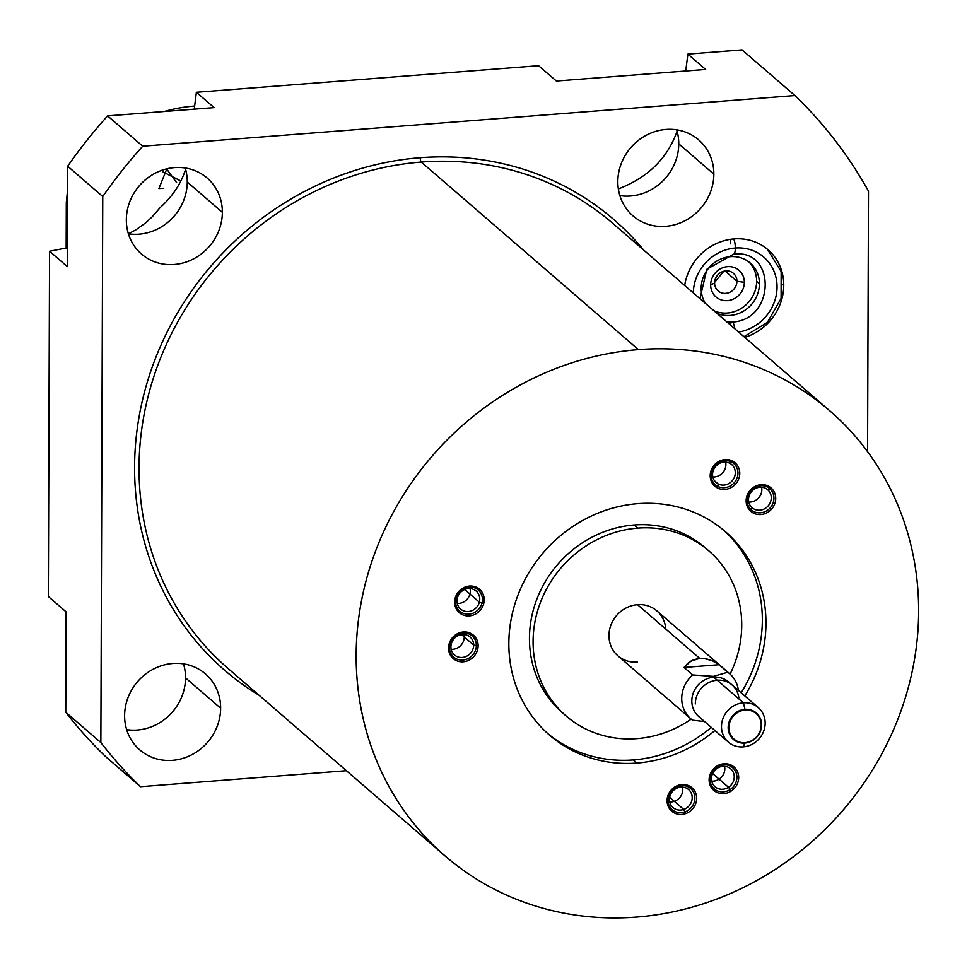 <?xml version="1.0" encoding="UTF-8"?>
<svg xmlns="http://www.w3.org/2000/svg" width="967" height="967" viewBox="0 0 967 967"><rect width="100%" height="100%" fill="white"/><g stroke="black" fill="none" stroke-linecap="round" stroke-linejoin="round"><path stroke-width="1.45" d="M612.57 223.184A294.173 271.195 -49.2 0 0 421.261 162.057A3.566 1.015 85.6 0 1 420.234 157.706A297.739 274.495 130.8 0 0 147.347 381.941A297.739 274.495 130.8 0 0 258.999 695.213A297.739 274.495 -49.2 0 1 147.347 381.941A297.739 274.495 -49.2 0 1 420.234 157.706A3.566 1.015 -94.4 0 0 421.261 162.057A294.173 271.195 -49.2 0 0 158.902 362.287A294.173 271.195 -49.2 0 0 227.982 668.415A294.173 271.195 -49.2 0 1 158.902 362.287A294.173 271.195 -49.2 0 1 421.261 162.057L638.401 349.619A294.173 271.195 -49.2 0 1 918.65 611.519A294.173 271.195 -49.2 0 1 636.419 917.103A294.173 271.195 -49.2 0 1 356.158 655.203A294.173 271.195 -49.2 0 1 638.401 349.619L421.261 162.057A294.173 271.195 -49.2 0 1 612.57 223.184L829.698 410.745A294.173 271.195 130.8 0 0 638.401 349.619A294.173 271.195 130.8 0 0 376.042 549.848A294.173 271.195 130.8 0 0 445.11 855.976A294.173 271.195 130.8 0 0 636.419 917.103A294.173 271.195 130.8 0 0 898.778 716.873A294.173 271.195 130.8 0 0 829.698 410.745M478.121 645.726A15.472 14.263 130.8 0 0 463.386 631.959A15.472 14.263 130.8 0 0 448.543 648.023A15.472 14.263 130.8 0 0 463.29 661.803A15.472 14.263 130.8 0 0 478.121 645.726A15.472 14.263 130.8 0 0 463.386 631.959A15.472 14.263 130.8 0 0 448.543 648.023L450.912 646.85A11.894 10.975 -49.2 0 1 462.335 634.497A11.894 10.975 -49.2 0 1 473.661 645.086A11.894 10.975 130.8 0 0 470.071 636.963A11.894 10.975 130.8 0 0 457.778 635.803A11.894 10.975 130.8 0 0 450.912 646.85A11.894 10.975 130.8 0 0 454.514 654.973A11.894 10.975 130.8 0 0 466.795 656.146A11.894 10.975 130.8 0 0 473.661 645.086L478.121 645.726L473.661 645.086L461.513 634.582L473.661 645.086A11.894 10.975 -49.2 0 1 462.25 657.451A11.894 10.975 -49.2 0 1 450.912 646.85L448.543 648.023A15.472 14.263 130.8 0 0 463.29 661.803A15.472 14.263 130.8 0 0 478.121 645.726M483.693 603.71A15.472 14.263 130.8 0 0 473.298 586.256A15.472 14.263 130.8 0 0 455.155 598.21A15.472 14.263 130.8 0 0 465.55 615.677A15.472 14.263 130.8 0 0 483.693 603.71A15.472 14.263 130.8 0 0 473.298 586.256A15.472 14.263 130.8 0 0 455.155 598.21L457.403 597.944A11.894 10.975 -49.2 0 1 471.364 588.746A11.894 10.975 -49.2 0 1 479.354 602.175A11.894 10.975 130.8 0 0 476.163 591.055A11.894 10.975 130.8 0 0 457.403 597.944A11.894 10.975 130.8 0 0 460.606 609.065A11.894 10.975 130.8 0 0 479.354 602.175L483.693 603.71L479.354 602.175L464.692 589.507L479.354 602.175A11.894 10.975 -49.2 0 1 465.393 611.374A11.894 10.975 -49.2 0 1 457.403 597.944L455.155 598.21A15.472 14.263 130.8 0 0 465.55 615.677A15.472 14.263 130.8 0 0 483.693 603.71M717.538 488.009A15.472 14.263 130.8 0 0 737.761 480.974A15.472 14.263 130.8 0 0 732.418 461.005A15.472 14.263 130.8 0 0 712.196 468.04A15.472 14.263 130.8 0 0 717.538 488.009A15.472 14.263 130.8 0 0 737.761 480.974A15.472 14.263 130.8 0 0 732.418 461.005L729.65 463.217A11.894 10.975 -49.2 0 1 733.76 478.58A11.894 10.975 -49.2 0 1 718.203 483.983A11.894 10.975 130.8 0 0 733.046 479.717A11.894 10.975 130.8 0 0 731.705 464.595A11.894 10.975 130.8 0 0 729.65 463.217A11.894 10.975 130.8 0 0 714.806 467.496A11.894 10.975 130.8 0 0 716.148 482.606A11.894 10.975 130.8 0 0 718.203 483.983L717.538 488.009L718.203 483.983L714.492 480.78L718.203 483.983A11.894 10.975 -49.2 0 1 714.093 468.632A11.894 10.975 -49.2 0 1 729.65 463.217L732.418 461.005A15.472 14.263 130.8 0 0 712.196 468.04A15.472 14.263 130.8 0 0 717.538 488.009M750.428 510.975A15.472 14.263 130.8 0 0 771.352 509.355A15.472 14.263 130.8 0 0 771.424 488.25A15.472 14.263 130.8 0 0 750.501 489.882A15.472 14.263 130.8 0 0 750.428 510.975A15.472 14.263 130.8 0 0 771.352 509.355A15.472 14.263 130.8 0 0 771.424 488.25L767.955 489.967L767.351 489.459L767.955 489.967A11.894 10.975 -49.2 0 1 767.895 506.2A11.894 10.975 -49.2 0 1 751.806 507.457A11.894 10.975 130.8 0 0 752.096 507.723A11.894 10.975 130.8 0 0 768.04 506.043A11.894 10.975 130.8 0 0 767.955 489.967A11.894 10.975 130.8 0 0 767.653 489.701A11.894 10.975 130.8 0 0 751.722 491.381A11.894 10.975 130.8 0 0 751.806 507.457L750.428 510.975L751.806 507.457A11.894 10.975 -49.2 0 1 751.867 491.224A11.894 10.975 -49.2 0 1 767.955 489.967L771.424 488.25A15.472 14.263 130.8 0 0 750.501 489.882A15.472 14.263 130.8 0 0 750.428 510.975M716.559 766.335A15.472 14.263 130.8 0 0 711.071 787.138A15.472 14.263 130.8 0 0 731.257 791.03A15.472 14.263 130.8 0 0 736.745 770.228A15.472 14.263 130.8 0 0 716.559 766.335A15.472 14.263 130.8 0 0 711.071 787.138A15.472 14.263 130.8 0 0 731.257 791.03L728.514 787.283L712.643 773.564L728.514 787.283A11.894 10.975 -49.2 0 1 712.993 784.285A11.894 10.975 -49.2 0 1 717.212 768.282A11.894 10.975 130.8 0 0 715.084 786.787A11.894 10.975 130.8 0 0 728.514 787.283A11.894 10.975 130.8 0 0 730.641 768.777A11.894 10.975 130.8 0 0 717.212 768.282L716.559 766.335L717.212 768.282A11.894 10.975 -49.2 0 1 732.732 771.279A11.894 10.975 -49.2 0 1 728.514 787.283L731.257 791.03A15.472 14.263 130.8 0 0 736.745 770.228A15.472 14.263 130.8 0 0 716.559 766.335M678.085 785.373A15.472 14.263 130.8 0 0 667.568 804.459A15.472 14.263 130.8 0 0 685.639 813.61A15.472 14.263 130.8 0 0 696.167 794.523A15.472 14.263 130.8 0 0 678.085 785.373A15.472 14.263 130.8 0 0 667.568 804.459A15.472 14.263 130.8 0 0 685.639 813.61L683.729 809.439L669.66 797.292L683.729 809.439A11.894 10.975 -49.2 0 1 669.817 802.405A11.894 10.975 -49.2 0 1 677.915 787.73A11.894 10.975 130.8 0 0 669.793 796.675A11.894 10.975 130.8 0 0 673.044 807.59A11.894 10.975 130.8 0 0 683.729 809.439A11.894 10.975 130.8 0 0 691.852 800.495A11.894 10.975 130.8 0 0 688.601 789.58A11.894 10.975 130.8 0 0 677.915 787.73L678.085 785.373L677.915 787.73A11.894 10.975 -49.2 0 1 691.816 794.765A11.894 10.975 -49.2 0 1 683.729 809.439L685.639 813.61A15.472 14.263 130.8 0 0 696.167 794.523A15.472 14.263 130.8 0 0 678.085 785.373M637.857 503.65A134.473 123.969 130.8 0 0 508.847 643.345A134.473 123.969 130.8 0 0 636.951 763.06A134.473 123.969 130.8 0 0 714.927 730.508A134.473 123.969 130.8 0 1 636.951 763.06L633.325 759.929A134.473 123.969 -49.2 0 1 547.709 733.53A134.473 123.969 -49.2 0 0 633.325 759.929L636.951 763.06A134.473 123.969 130.8 0 1 549.498 735.113A134.473 123.969 130.8 0 1 517.925 595.176A134.473 123.969 130.8 0 1 637.857 503.65A134.473 123.969 130.8 0 1 750.682 562.83A134.473 123.969 130.8 0 1 744.795 695.926A134.473 123.969 130.8 0 0 725.31 531.596A134.473 123.969 130.8 0 0 637.857 503.65M637.035 738.607A109.126 100.604 -49.2 0 1 533.083 641.459A109.126 100.604 -49.2 0 1 637.773 528.103A109.126 100.604 -49.2 0 1 730.097 674.12A109.126 100.604 130.8 0 0 708.738 550.779A109.126 100.604 130.8 0 0 637.773 528.103A109.126 100.604 130.8 0 0 540.444 602.381A109.126 100.604 130.8 0 0 566.07 715.931A109.126 100.604 130.8 0 0 637.035 738.607A109.126 100.604 130.8 0 0 691.212 719.134A109.126 100.604 -49.2 0 1 637.035 738.607M665.779 629.082A29.747 27.427 130.8 0 0 637.507 604.665A29.747 27.427 130.8 0 0 608.968 635.561A29.747 27.427 130.8 0 0 637.301 662.057M618.36 188.94A78.061 71.969 130.8 0 0 621.249 187.779A78.061 71.969 -49.2 0 1 618.36 188.94M538.607 65.708L196.386 92.288L214.142 107.627L107.615 115.895L142.705 146.21L794.922 95.552L742.064 49.897L687.875 54.116L705.632 69.455L556.363 81.047L538.607 65.708L556.363 81.047L705.632 69.455L687.875 54.116L742.064 49.897L794.922 95.552L142.705 146.21A476.006 438.837 130.8 0 0 102.756 196.531L67.666 166.215L67.315 266.602L49.559 251.251L48.35 596.518L66.107 611.857L65.756 712.244L100.858 742.559L102.756 196.531L67.666 166.215A476.006 438.837 -49.2 0 1 107.615 115.895L142.705 146.21A476.006 438.837 130.8 0 0 102.756 196.531L100.858 742.559A476.006 438.837 130.8 0 0 140.469 786.703L105.379 756.387A476.006 438.837 -49.2 0 1 65.756 712.244L100.858 742.559A476.006 438.837 130.8 0 0 140.469 786.703L105.379 756.387A476.006 438.837 -49.2 0 1 65.756 712.244L66.107 611.857L48.35 596.518L49.559 251.251L67.376 247.77L49.559 251.251L67.315 266.602L67.666 166.215A476.006 438.837 -49.2 0 1 107.615 115.895L214.142 107.627L196.386 92.288L538.607 65.708M868.487 191.14L867.568 451.649L868.487 191.14A476.006 438.837 130.8 0 0 794.922 95.552A476.006 438.837 130.8 0 1 868.487 191.14M346.404 770.699L140.469 786.703L346.404 770.699M420.234 157.706A297.739 274.495 -49.2 0 1 643.599 249.982A297.739 274.495 130.8 0 0 420.234 157.706M222.362 212.317A50.224 46.295 -49.2 0 1 174.181 264.487A50.224 46.295 -49.2 0 1 126.339 219.775A50.224 46.295 -49.2 0 1 174.519 167.605A50.224 46.295 -49.2 0 1 222.362 212.317L187.26 182.001A50.224 46.295 -49.2 0 1 128.381 233.784A50.224 46.295 130.8 0 0 187.26 182.001L222.362 212.317A50.224 46.295 130.8 0 0 207.18 178.049A50.224 46.295 130.8 0 0 155.336 173.129A50.224 46.295 130.8 0 0 126.339 219.775A50.224 46.295 130.8 0 0 141.52 254.055A50.224 46.295 130.8 0 0 193.364 258.975A50.224 46.295 130.8 0 0 222.362 212.317M220.633 708.182A50.224 46.295 -49.2 0 1 172.452 760.352A50.224 46.295 -49.2 0 1 124.61 715.64A50.224 46.295 -49.2 0 1 172.791 663.471A50.224 46.295 -49.2 0 1 220.633 708.182L185.531 677.867A50.224 46.295 -49.2 0 1 126.653 729.638A50.224 46.295 130.8 0 0 185.531 677.867L220.633 708.182A50.224 46.295 130.8 0 0 205.439 673.902A50.224 46.295 130.8 0 0 153.608 668.983A50.224 46.295 130.8 0 0 124.61 715.64A50.224 46.295 130.8 0 0 139.792 749.909A50.224 46.295 130.8 0 0 191.635 754.828A50.224 46.295 130.8 0 0 220.633 708.182M713.851 174.145A50.224 46.295 -49.2 0 1 665.671 226.314A50.224 46.295 -49.2 0 1 617.828 181.603A50.224 46.295 -49.2 0 1 666.009 129.433A50.224 46.295 -49.2 0 1 713.851 174.145L678.761 143.829A50.224 46.295 -49.2 0 1 619.883 195.612A50.224 46.295 130.8 0 0 678.761 143.829L713.851 174.145A50.224 46.295 130.8 0 0 698.67 139.877A50.224 46.295 130.8 0 0 646.826 134.957A50.224 46.295 130.8 0 0 617.828 181.603A50.224 46.295 130.8 0 0 633.01 215.883A50.224 46.295 130.8 0 0 684.854 220.802A50.224 46.295 130.8 0 0 713.851 174.145M783.753 285.301A52.121 48.048 -49.2 0 1 744.747 337.362A52.121 48.048 130.8 0 0 783.753 285.301L782.932 284.6L783.753 285.301A52.121 48.048 130.8 0 0 767.991 249.728A52.121 48.048 130.8 0 0 717.683 242.983A52.121 48.048 130.8 0 0 684.684 285.47A52.121 48.048 -49.2 0 1 737.845 238.752A52.121 48.048 -49.2 0 1 783.753 285.301M185.217 167.992A50.224 46.295 -49.2 0 1 187.26 182.001A50.224 46.295 130.8 0 0 185.217 167.992M183.488 663.858A50.224 46.295 -49.2 0 1 185.531 677.867A50.224 46.295 130.8 0 0 183.488 663.858M676.707 129.82A50.224 46.295 -49.2 0 1 678.761 143.829A50.224 46.295 130.8 0 0 676.707 129.82M160.196 207.542L152.194 216.826L145.546 222.93L135.996 229.759L128.442 233.796L135.996 229.759L145.546 222.93L152.194 216.826L160.196 207.542C172.537 196.422 181.01 183.682 185.591 169.31C181.01 183.682 172.537 196.422 160.196 207.542M194.246 109.162L196.386 92.288L194.246 109.162M677.093 131.137C667.919 157.319 649.316 176.199 621.249 187.779C649.316 176.199 667.919 157.319 677.093 131.137M685.748 70.99L687.875 54.116L685.748 70.99M701.172 288.299A30.46 28.091 130.8 0 0 705.475 303.433A30.46 28.091 130.8 0 1 701.172 288.299A30.46 28.091 130.8 0 1 730.399 256.654A30.46 28.091 130.8 0 1 759.421 283.778L756.629 281.373A30.46 28.091 -49.2 0 1 713.9 310.709A30.46 28.091 -49.2 0 0 756.629 281.373L759.421 283.778A30.46 28.091 130.8 0 0 750.211 262.988A30.46 28.091 130.8 0 0 718.759 260.002A30.46 28.091 130.8 0 0 701.172 288.299M716.692 313.127A30.46 28.091 130.8 0 0 759.421 283.778A30.46 28.091 130.8 0 1 716.692 313.127M748.772 261.827A30.46 28.091 -49.2 0 1 756.629 281.373A30.46 28.091 -49.2 0 0 748.772 261.827M710.672 284.939A17.611 16.234 130.8 0 0 727.45 300.616A17.611 16.234 130.8 0 0 744.348 282.328A17.611 16.234 130.8 0 0 727.571 266.638A17.611 16.234 130.8 0 0 710.672 284.939A17.611 16.234 130.8 0 0 727.45 300.616A17.611 16.234 130.8 0 0 744.348 282.328L736.914 281.264L724.996 270.965L736.914 281.264A11.664 10.746 130.8 0 0 733.385 273.298A11.664 10.746 130.8 0 0 721.346 272.162A11.664 10.746 130.8 0 0 714.613 282.993A11.664 10.746 130.8 0 0 718.143 290.946A11.664 10.746 130.8 0 0 730.182 292.094A11.664 10.746 130.8 0 0 736.914 281.264A11.664 10.746 -49.2 0 1 725.721 293.376A11.664 10.746 -49.2 0 1 714.613 282.993L710.672 284.939L714.613 282.993A11.664 10.746 -49.2 0 1 725.806 270.881A11.664 10.746 -49.2 0 1 736.914 281.264L744.348 282.328A17.611 16.234 130.8 0 0 727.571 266.638A17.611 16.234 130.8 0 0 710.672 284.939M723.787 271.219L714.637 282.352L723.787 271.219M164.378 111.483A148.749 137.133 -49.2 0 1 193.666 106.14L194.536 106.89L193.666 106.14A148.749 137.133 -49.2 0 1 194.645 106.068A148.749 137.133 130.8 0 0 193.666 106.14A148.749 137.133 130.8 0 0 164.378 111.483M162.976 171.921L179.983 180.551M66.312 202.466L66.155 247.999L66.312 202.466L67.509 190.668L66.312 202.466M166.735 169.092L176.623 182.642L166.735 169.092L158.902 188.577L163.737 188.263M745.122 710.056A16.898 15.581 130.8 0 0 728.913 727.607A16.898 15.581 130.8 0 0 745.013 742.656A16.898 15.581 130.8 0 0 761.222 725.093A16.898 15.581 130.8 0 0 745.122 710.056A16.898 15.581 130.8 0 0 728.913 727.607A16.898 15.581 130.8 0 0 745.013 742.656L743.248 746.887A22.845 21.069 -49.2 0 1 721.479 726.543A22.845 21.069 -49.2 0 1 743.393 702.804L745.122 710.056L743.393 702.804A22.845 21.069 130.8 0 0 723.026 718.36A22.845 21.069 130.8 0 0 728.381 742.136A22.845 21.069 130.8 0 0 743.248 746.887L745.013 742.656A16.898 15.581 130.8 0 0 761.222 725.093A16.898 15.581 130.8 0 0 745.122 710.056M728.381 742.136L698.73 716.523A22.845 21.069 -49.2 0 1 693.363 692.747A22.845 21.069 -49.2 0 1 713.743 677.19L743.393 702.804A22.845 21.069 -49.2 0 1 765.163 723.147A22.845 21.069 -49.2 0 1 743.248 746.887A22.845 21.069 130.8 0 0 763.616 731.33A22.845 21.069 130.8 0 0 758.261 707.554A22.845 21.069 130.8 0 0 743.393 702.804L713.743 677.19A22.845 21.069 130.8 0 0 692.952 693.907A22.845 21.069 130.8 0 0 700.567 717.925M690.716 718.723L617.961 655.868A29.747 27.427 -49.2 0 1 610.975 624.912A29.747 27.427 -49.2 0 1 637.507 604.665L699.709 658.394L690.922 661.09L684.02 667.435L692.735 674.954A29.747 27.427 130.8 0 0 690.716 718.723A29.747 27.427 130.8 0 0 692.577 720.173L704.58 721.563L692.577 720.173A29.747 27.427 -49.2 0 1 692.735 674.954L713.441 676.356L713.743 677.19A22.845 21.069 -49.2 0 1 728.598 681.94L758.261 707.554M730.254 683.548A22.845 21.069 130.8 0 0 713.743 677.19L713.441 676.356L727.752 672.234A29.747 27.427 -49.2 0 1 738.389 690.39A29.747 27.427 130.8 0 0 729.614 673.685A29.747 27.427 130.8 0 0 727.752 672.234L719.049 664.716L713.634 661.368L706.623 658.89L699.709 658.394L637.507 604.665A29.747 27.427 -49.2 0 1 656.859 610.842L729.614 673.685M684.02 667.435L687.682 663.386L693.279 659.917L698.367 658.539L703.819 658.442L712.244 660.715L719.049 664.716L684.02 667.435L719.049 664.716L727.752 672.234L713.441 676.356L692.735 674.954L684.02 667.435M566.07 715.931L562.443 712.8A109.126 100.604 -49.2 0 1 536.818 599.238A109.126 100.604 -49.2 0 1 634.147 524.972L637.773 528.103L634.147 524.972A109.126 100.604 130.8 0 0 536.371 600.447A109.126 100.604 130.8 0 0 564.281 714.347M723.473 530.049A134.473 123.969 -49.2 0 1 741.169 692.795A134.473 123.969 -49.2 0 0 723.473 530.049M711.289 727.377A134.473 123.969 -49.2 0 1 633.325 759.929A134.473 123.969 -49.2 0 0 711.289 727.377M706.901 549.232A109.126 100.604 130.8 0 0 634.147 524.972A109.126 100.604 -49.2 0 1 705.112 547.636L708.738 550.779M733.675 238.934A8.328 2.357 85.6 0 1 735.331 248.023A43.793 40.372 130.8 0 0 693.315 292.928A43.793 40.372 -49.2 0 1 735.331 248.023A8.328 2.357 85.6 0 1 733.53 254.212A8.328 2.357 -94.4 0 0 735.331 248.023A8.328 2.357 -94.4 0 0 733.675 238.934M699.963 298.67L706.841 269.249L733.53 254.212C776.211 248.193 775.776 320.307 731.946 322.084A8.328 2.357 85.6 0 1 734.799 328.756A8.328 2.357 -94.4 0 0 731.946 322.084A8.328 2.357 -94.4 0 0 730.411 324.972M738.631 332.068A43.793 40.372 130.8 0 0 777.021 285.192A43.793 40.372 130.8 0 0 735.331 248.023A43.793 40.372 -49.2 0 1 777.021 285.192A43.793 40.372 -49.2 0 1 738.631 332.068M731.004 239.236A8.328 2.357 -94.4 0 0 730.448 243.805M738.848 697.86A22.845 21.069 130.8 0 0 715.894 680.357A22.845 21.069 130.8 0 0 695.309 703.94M728.163 727.498A17.491 16.125 130.8 0 0 733.457 739.441A17.491 16.125 130.8 0 0 744.832 743.079A17.491 16.125 130.8 0 0 761.609 724.899A17.491 16.125 130.8 0 0 756.327 712.969A17.491 16.125 130.8 0 0 744.953 709.331A17.491 16.125 130.8 0 0 728.163 727.498M463.991 634.485A11.894 10.975 -49.2 0 1 464.245 636.951A11.894 10.975 -49.2 0 1 451.178 649.316M449.498 647.552A14.046 12.946 130.8 0 0 453.741 657.137A14.046 12.946 130.8 0 0 468.233 658.515A14.046 12.946 130.8 0 0 476.344 645.472A14.046 12.946 130.8 0 0 472.101 635.887A14.046 12.946 130.8 0 0 457.596 634.509A14.046 12.946 130.8 0 0 449.498 647.552M470.071 588.577A11.894 10.975 -49.2 0 1 469.938 594.04A11.894 10.975 -49.2 0 1 457.258 603.408M456.049 598.102A14.046 12.946 130.8 0 0 459.833 611.229A14.046 12.946 130.8 0 0 481.965 603.094A14.046 12.946 130.8 0 0 478.182 589.979A14.046 12.946 130.8 0 0 456.049 598.102M725.625 462.117A11.894 10.975 -49.2 0 1 712.812 476.949M731.306 461.9A14.046 12.946 130.8 0 0 713.791 466.928A14.046 12.946 130.8 0 0 715.375 484.769A14.046 12.946 130.8 0 0 717.804 486.401A14.046 12.946 130.8 0 0 735.319 481.361A14.046 12.946 130.8 0 0 733.735 463.519A14.046 12.946 130.8 0 0 731.306 461.9M761.573 487.223A11.894 10.975 -49.2 0 1 748.76 502.054M770.034 488.939A14.046 12.946 130.8 0 0 769.684 488.625A14.046 12.946 130.8 0 0 750.876 490.607A14.046 12.946 130.8 0 0 750.984 509.573A14.046 12.946 130.8 0 0 751.323 509.887A14.046 12.946 130.8 0 0 770.143 507.905A14.046 12.946 130.8 0 0 770.034 488.939M724.561 766.299A11.894 10.975 -49.2 0 1 719.097 779.148A11.894 10.975 -49.2 0 1 711.748 781.131M730.17 789.531A14.046 12.946 130.8 0 0 732.672 767.701A14.046 12.946 130.8 0 0 716.825 767.109A14.046 12.946 130.8 0 0 714.311 788.951A14.046 12.946 130.8 0 0 730.17 789.531M682.521 787.102A11.894 10.975 -49.2 0 1 674.313 801.305A11.894 10.975 -49.2 0 1 669.708 801.933M684.878 811.942A14.046 12.946 130.8 0 0 694.463 801.389A14.046 12.946 130.8 0 0 690.631 788.504A14.046 12.946 130.8 0 0 678.024 786.316A14.046 12.946 130.8 0 0 668.427 796.868A14.046 12.946 130.8 0 0 672.27 809.754A14.046 12.946 130.8 0 0 684.878 811.942M227.982 668.415L445.11 855.976M731.946 322.084L727.099 322.108M743.974 336.685L767.423 322.362L781.094 298.428L781.155 271.522L767.399 249.232"/></g></svg>
